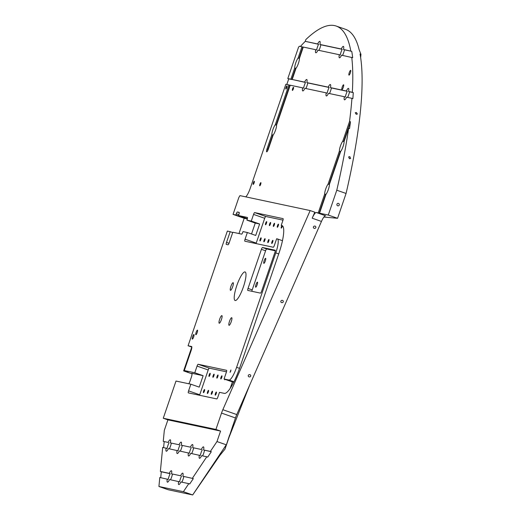 <?xml version="1.0" encoding="UTF-8"?>
<svg xmlns="http://www.w3.org/2000/svg" width="521" height="521" viewBox="0 0 521 521"><rect width="100%" height="100%" fill="white"/><g stroke="black" fill="none" stroke-linecap="round" stroke-linejoin="round"><path stroke-width="0.78" d="M229.5 321.32A4.031 0.886 109.3 0 1 231.702 317.699A4.031 0.886 109.3 0 1 231.246 321.691A4.031 0.886 109.3 0 1 229.045 325.312A4.031 0.886 109.3 0 1 229.5 321.32M230.933 286.329A4.031 0.886 109.3 0 1 233.134 282.701A4.031 0.886 109.3 0 1 232.679 286.7A4.031 0.886 109.3 0 1 230.477 290.321A4.031 0.886 109.3 0 1 230.933 286.329M219.667 319.23A4.031 0.886 109.3 0 1 221.874 315.602A4.031 0.886 109.3 0 1 221.418 319.601A4.031 0.886 109.3 0 1 219.211 323.222A4.031 0.886 109.3 0 1 219.667 319.23M343.3 87.3A2.52 0.554 -70.7 0 0 343.586 84.806A2.52 0.554 -70.7 0 0 342.212 87.072A2.52 0.554 -70.7 0 0 341.926 89.566A2.52 0.554 -70.7 0 0 343.3 87.3M350.359 72.855A2.52 0.554 -70.7 0 0 350.646 70.361A2.52 0.554 -70.7 0 0 349.265 72.621A2.52 0.554 -70.7 0 0 348.979 75.115A2.52 0.554 -70.7 0 0 350.359 72.855M349.428 158.716L350.626 158.443L349.812 156.652L348.614 156.925L349.428 158.716M356.208 114.275L357.386 114.04L356.397 112.51L355.224 112.744L356.208 114.275M339.256 205.007A1.263 1.231 102 0 0 338.357 203.372A1.263 1.231 102 0 0 336.937 204.199A1.263 1.231 102 0 0 337.836 205.834A1.263 1.231 102 0 0 339.256 205.007M249.018 376.859A1.263 1.159 167.3 0 0 250.731 375.485A1.263 1.159 167.3 0 0 248.699 374.899A1.263 1.159 167.3 0 0 249.018 376.859M281.587 302.597A1.263 1.159 167.3 0 0 283.294 301.223A1.263 1.159 167.3 0 0 281.262 300.63A1.263 1.159 167.3 0 0 281.587 302.597M314.156 228.335A1.263 1.159 167.3 0 0 315.863 226.961A1.263 1.159 167.3 0 0 313.831 226.368A1.263 1.159 167.3 0 0 314.156 228.335M230.764 371.212L230.907 369.962L230.074 372.339L230.764 371.212M193.662 336.918A2.423 0.534 -70.7 0 0 193.936 334.521A2.423 0.534 -70.7 0 0 192.614 336.696A2.423 0.534 -70.7 0 0 192.34 339.093A2.423 0.534 -70.7 0 0 193.662 336.918M197.185 332.554A2.423 0.534 -70.7 0 0 197.459 330.158A2.423 0.534 -70.7 0 0 196.137 332.333A2.423 0.534 -70.7 0 0 195.863 334.729A2.423 0.534 -70.7 0 0 197.185 332.554M266.439 223.268A1.661 0.365 -70.7 0 0 266.628 221.62A1.661 0.365 -70.7 0 0 265.717 223.118A1.661 0.365 -70.7 0 0 265.534 224.766A1.661 0.365 -70.7 0 0 266.439 223.268M260.891 239.484A1.661 0.365 -70.7 0 0 261.08 237.837A1.661 0.365 -70.7 0 0 260.168 239.328A1.661 0.365 -70.7 0 0 259.979 240.976A1.661 0.365 -70.7 0 0 260.891 239.484M209.937 374.951A1.661 0.365 -70.7 0 0 210.126 373.303A1.661 0.365 -70.7 0 0 209.214 374.801A1.661 0.365 -70.7 0 0 209.025 376.449A1.661 0.365 -70.7 0 0 209.937 374.951M204.388 391.167A1.661 0.365 -70.7 0 0 204.577 389.519A1.661 0.365 -70.7 0 0 203.665 391.01A1.661 0.365 -70.7 0 0 203.477 392.658A1.661 0.365 -70.7 0 0 204.388 391.167M270.373 224.108A1.661 0.365 -70.7 0 0 270.562 222.46A1.661 0.365 -70.7 0 0 269.65 223.952A1.661 0.365 -70.7 0 0 269.461 225.6A1.661 0.365 -70.7 0 0 270.373 224.108M264.824 240.318A1.661 0.365 -70.7 0 0 265.013 238.67A1.661 0.365 -70.7 0 0 264.101 240.168A1.661 0.365 -70.7 0 0 263.913 241.816A1.661 0.365 -70.7 0 0 264.824 240.318M213.87 375.791A1.661 0.365 -70.7 0 0 214.059 374.143A1.661 0.365 -70.7 0 0 213.148 375.634A1.661 0.365 -70.7 0 0 212.959 377.282A1.661 0.365 -70.7 0 0 213.87 375.791M208.322 392A1.661 0.365 -70.7 0 0 208.504 390.353A1.661 0.365 -70.7 0 0 207.599 391.844A1.661 0.365 -70.7 0 0 207.41 393.492A1.661 0.365 -70.7 0 0 208.322 392M274.306 224.942A1.661 0.365 -70.7 0 0 274.495 223.294A1.661 0.365 -70.7 0 0 273.584 224.792A1.661 0.365 -70.7 0 0 273.395 226.44A1.661 0.365 -70.7 0 0 274.306 224.942M268.758 241.158A1.661 0.365 -70.7 0 0 268.947 239.51A1.661 0.365 -70.7 0 0 268.035 241.002A1.661 0.365 -70.7 0 0 267.846 242.649A1.661 0.365 -70.7 0 0 268.758 241.158M217.804 376.624A1.661 0.365 -70.7 0 0 217.993 374.977A1.661 0.365 -70.7 0 0 217.081 376.475A1.661 0.365 -70.7 0 0 216.892 378.122A1.661 0.365 -70.7 0 0 217.804 376.624M212.255 392.841A1.661 0.365 -70.7 0 0 212.438 391.193A1.661 0.365 -70.7 0 0 211.533 392.684A1.661 0.365 -70.7 0 0 211.344 394.332A1.661 0.365 -70.7 0 0 212.255 392.841M278.24 225.782A1.661 0.365 -70.7 0 0 278.429 224.134A1.661 0.365 -70.7 0 0 277.517 225.626A1.661 0.365 -70.7 0 0 277.328 227.273A1.661 0.365 -70.7 0 0 278.24 225.782M272.691 241.991A1.661 0.365 -70.7 0 0 272.874 240.344A1.661 0.365 -70.7 0 0 271.969 241.842A1.661 0.365 -70.7 0 0 271.78 243.483A1.661 0.365 -70.7 0 0 272.691 241.991M221.738 377.464A1.661 0.365 -70.7 0 0 221.926 375.817A1.661 0.365 -70.7 0 0 221.015 377.308A1.661 0.365 -70.7 0 0 220.826 378.956A1.661 0.365 -70.7 0 0 221.738 377.464M216.182 393.674A1.661 0.365 -70.7 0 0 216.371 392.026A1.661 0.365 -70.7 0 0 215.466 393.518A1.661 0.365 -70.7 0 0 215.277 395.165A1.661 0.365 -70.7 0 0 216.182 393.674M281.809 225.613A1.661 0.365 -70.7 0 0 281.451 226.466A1.661 0.365 -70.7 0 0 281.262 228.113A1.661 0.365 -70.7 0 0 282.174 226.615A1.661 0.365 -70.7 0 0 282.395 225.814M254.111 182.904A1.661 0.365 -70.7 0 0 254.3 181.256A1.661 0.365 -70.7 0 0 253.388 182.754A1.661 0.365 -70.7 0 0 253.199 184.401A1.661 0.365 -70.7 0 0 254.111 182.904M260.669 184.297A1.661 0.365 -70.7 0 0 260.852 182.65A1.661 0.365 -70.7 0 0 259.946 184.147A1.661 0.365 -70.7 0 0 259.758 185.795A1.661 0.365 -70.7 0 0 260.669 184.297M286.765 87.535A1.661 0.365 -70.7 0 0 286.954 85.887A1.661 0.365 -70.7 0 0 286.042 87.385A1.661 0.365 -70.7 0 0 285.853 89.032A1.661 0.365 -70.7 0 0 286.765 87.535M293.316 88.935A1.661 0.365 -70.7 0 0 293.505 87.287A1.661 0.365 -70.7 0 0 292.6 88.778A1.661 0.365 -70.7 0 0 292.411 90.426A1.661 0.365 -70.7 0 0 293.316 88.935M257.146 284.798A2.67 0.586 -70.7 0 0 257.452 282.154A2.67 0.586 -70.7 0 0 255.993 284.551A2.67 0.586 -70.7 0 0 255.687 287.201A2.67 0.586 -70.7 0 0 257.146 284.798M265.313 260.956A2.67 0.586 -70.7 0 0 265.612 258.312A2.67 0.586 -70.7 0 0 264.154 260.708A2.67 0.586 -70.7 0 0 263.854 263.359A2.67 0.586 -70.7 0 0 265.313 260.956M182.871 476.246L193.317 478.597L182.871 476.246A6.05 1.329 -70.7 0 0 182.754 473.153A6.05 1.329 -70.7 0 0 180.605 475.764L171.513 473.83A6.05 1.329 -70.7 0 0 171.389 470.737A6.05 1.329 -70.7 0 0 169.24 473.348L170.172 473.674A6.05 1.329 109.3 0 0 169.012 476.494A6.05 1.329 109.3 0 0 168.211 479.392L159.791 477.477L158.925 486.497L168.211 489.747L192.685 494.95L226.264 444.797L216.977 441.554L210.38 451.407L211.305 451.733L203.594 449.962A6.05 1.329 -70.7 0 0 203.477 446.868A6.05 1.329 -70.7 0 0 201.321 449.48L192.666 447.637A6.05 1.329 -70.7 0 0 192.549 444.543A6.05 1.329 -70.7 0 0 190.399 447.155L181.308 445.221A6.05 1.329 -70.7 0 0 181.184 442.127A6.05 1.329 -70.7 0 0 179.035 444.739L170.38 442.896A6.05 1.329 -70.7 0 0 170.263 439.802A6.05 1.329 -70.7 0 0 168.114 442.414L163.255 441.378L164.317 430.353L167.905 419.861L163.262 418.239L176 381.046L190.855 384.205L188.569 390.88A2.019 0.443 -70.7 0 0 188.341 392.88L216.762 398.923A2.019 0.443 -70.7 0 0 217.85 397.113L219.484 392.346L224.401 393.388A28.238 6.206 -70.7 0 0 239.66 367.989L278.839 253.545A28.238 6.206 -70.7 0 0 282.03 225.586A28.238 6.206 -70.7 0 0 281.868 225.541L281.21 225.404L282.844 220.63A2.019 0.443 -70.7 0 0 283.072 218.638L254.652 212.588A2.019 0.443 -70.7 0 0 253.564 214.405L251.278 221.08L246.908 220.149L247.156 219.432A2.019 0.443 -70.7 0 0 247.384 217.439A2.019 0.443 -70.7 0 0 247.371 217.433L238.52 215.551L238.931 214.359A2.019 0.443 -70.7 0 0 239.159 212.366A2.019 0.443 -70.7 0 0 239.146 212.36L237.394 211.988A2.019 0.443 -70.7 0 0 236.306 213.799L235.896 214.997L233.056 214.391L238.859 197.446L239.953 195.629L310.164 210.569L222.838 409.701L236.768 414.566L321.464 221.438L312.177 218.195L314.808 212.19L310.164 210.569M171.311 443.221A6.05 1.329 109.3 0 1 170.504 446.119A6.05 1.329 109.3 0 1 169.41 448.828M169.24 473.348L160.37 471.459L162.682 447.396L167.078 448.457A6.05 1.329 109.3 0 1 167.886 445.559A6.05 1.329 109.3 0 1 169.038 442.739M172.438 474.156A6.05 1.329 109.3 0 1 171.637 477.054A6.05 1.329 109.3 0 1 170.536 479.763M182.233 445.546A6.05 1.329 109.3 0 1 181.432 448.444A6.05 1.329 109.3 0 1 180.331 451.153M166.153 448.138A6.05 1.329 -70.7 0 0 166.271 451.225A6.05 1.329 -70.7 0 0 168.42 448.62L178.006 450.782A6.05 1.329 109.3 0 1 178.807 447.884A6.05 1.329 109.3 0 1 179.966 445.064M193.597 447.962A6.05 1.329 109.3 0 1 192.796 450.86A6.05 1.329 109.3 0 1 191.695 453.57M177.075 450.457A6.05 1.329 -70.7 0 0 177.199 453.55A6.05 1.329 -70.7 0 0 179.348 450.945L189.37 453.198A6.05 1.329 109.3 0 1 190.172 450.3A6.05 1.329 109.3 0 1 191.324 447.48M183.802 476.572A6.05 1.329 109.3 0 1 182.995 479.47A6.05 1.329 109.3 0 1 181.901 482.179M167.28 479.073A6.05 1.329 -70.7 0 0 167.404 482.159A6.05 1.329 -70.7 0 0 169.553 479.554L179.569 481.814A6.05 1.329 109.3 0 1 180.377 478.916A6.05 1.329 109.3 0 1 181.529 476.09M204.525 450.287A6.05 1.329 109.3 0 1 203.718 453.185A6.05 1.329 109.3 0 1 202.617 455.895M188.439 452.879A6.05 1.329 -70.7 0 0 188.556 455.966A6.05 1.329 -70.7 0 0 190.712 453.361L200.292 455.523A6.05 1.329 109.3 0 1 201.099 452.625A6.05 1.329 109.3 0 1 202.252 449.805M329.487 93.559A6.05 1.329 -70.7 0 0 330.588 90.849A6.05 1.329 -70.7 0 0 331.389 87.951L330.464 87.626A6.05 1.329 -70.7 0 0 330.34 84.532A6.05 1.329 -70.7 0 0 328.191 87.144L329.122 87.469A6.05 1.329 -70.7 0 0 327.963 90.289A6.05 1.329 -70.7 0 0 327.162 93.187L326.231 92.862A6.05 1.329 -70.7 0 0 326.354 95.955A6.05 1.329 -70.7 0 0 328.504 93.35L344.368 96.724A6.05 1.329 -70.7 0 0 344.485 99.817A6.05 1.329 -70.7 0 0 346.641 97.206L351.935 98.332A277.309 60.964 -70.7 0 1 349.539 121.465L342.779 141.204A6.05 1.329 -70.7 0 0 340.428 146.017A6.05 1.329 -70.7 0 0 339.386 151.116L328.087 184.121A6.05 1.329 -70.7 0 0 325.736 188.934A6.05 1.329 -70.7 0 0 324.694 194.027L318.227 212.913L316.312 212.509L325.599 215.753A10.081 2.214 -70.7 0 0 321.464 221.438M341.255 48.994L342.18 49.319A6.05 1.329 -70.7 0 0 341.027 52.146A6.05 1.329 -70.7 0 0 340.22 55.044L339.295 54.718A6.05 1.329 -70.7 0 0 339.412 57.811A6.05 1.329 -70.7 0 0 341.561 55.2L352.684 57.694A277.309 60.964 -70.7 0 0 351.74 51.351L343.521 49.475A6.05 1.329 -70.7 0 0 343.404 46.389A6.05 1.329 -70.7 0 0 341.255 48.994L319.927 44.461A6.05 1.329 -70.7 0 0 319.803 41.367A6.05 1.329 -70.7 0 0 317.654 43.972L318.585 44.298A6.05 1.329 -70.7 0 0 317.426 47.124A6.05 1.329 -70.7 0 0 316.625 50.023L315.693 49.697A6.05 1.329 -70.7 0 0 315.817 52.79A6.05 1.329 -70.7 0 0 317.966 50.179L339.295 54.718M342.551 55.408A6.05 1.329 -70.7 0 0 343.645 52.699A6.05 1.329 -70.7 0 0 344.453 49.801L343.521 49.475M305.892 88.537A6.05 1.329 -70.7 0 0 306.986 85.828A6.05 1.329 -70.7 0 0 307.794 82.93L306.862 82.605A6.05 1.329 -70.7 0 0 306.745 79.511A6.05 1.329 -70.7 0 0 304.596 82.123L305.521 82.448A6.05 1.329 -70.7 0 0 304.368 85.268A6.05 1.329 -70.7 0 0 303.561 88.166L302.636 87.847A6.05 1.329 -70.7 0 0 302.753 90.934A6.05 1.329 -70.7 0 0 304.902 88.329L326.231 92.862M299.595 57.831A6.05 1.329 -70.7 0 0 299.047 58.359L298.116 58.033A6.05 1.329 -70.7 0 0 295.765 62.852A6.05 1.329 -70.7 0 0 294.723 67.945L290.868 79.205L287.813 78.554L298.566 47.137A277.309 60.964 -70.7 0 1 299.386 46.226L301.972 46.779L298.116 58.033M304.596 82.123L292.183 79.479L296.039 68.225A6.05 1.329 -70.7 0 0 298.39 63.406A6.05 1.329 -70.7 0 0 299.432 58.313L303.281 47.059L315.693 49.697M318.95 50.387A6.05 1.329 -70.7 0 0 320.05 47.678A6.05 1.329 -70.7 0 0 320.851 44.78L319.927 44.461M347.624 97.414A6.05 1.329 -70.7 0 0 348.725 94.705A6.05 1.329 -70.7 0 0 349.526 91.807L348.595 91.481A6.05 1.329 -70.7 0 0 348.477 88.394A6.05 1.329 -70.7 0 0 346.328 90.999L347.253 91.325A6.05 1.329 -70.7 0 0 346.1 94.151A6.05 1.329 -70.7 0 0 345.299 97.049L344.368 96.724M349.539 121.465L350.47 121.79L343.71 141.53L342.779 141.204M343.71 141.53A6.05 1.329 109.3 0 1 344.257 141.002M328.276 215.056L336.781 190.217L346.068 193.46L337.569 218.299L328.276 215.056L319.536 213.193L326.003 194.307A6.05 1.329 -70.7 0 0 328.36 189.494A6.05 1.329 -70.7 0 0 329.396 184.395L340.701 151.396A6.05 1.329 -70.7 0 0 343.052 146.577A6.05 1.329 -70.7 0 0 344.094 141.484L348.608 128.283L349.539 128.609A277.309 60.964 109.3 0 0 350.47 121.79M340.454 152.112A6.05 1.329 109.3 0 1 340.317 151.442L329.018 184.441L328.087 184.121M329.018 184.441A6.05 1.329 109.3 0 1 329.565 183.913M276.736 124.591A6.05 1.329 -70.7 0 0 276.189 125.118L275.264 124.793A6.05 1.329 -70.7 0 0 272.913 129.605A6.05 1.329 -70.7 0 0 271.871 134.705L267.032 148.824A3.028 0.664 -70.7 0 0 266.693 151.819A3.028 0.664 -70.7 0 0 268.348 149.097L273.18 134.985A6.05 1.329 -70.7 0 0 275.531 130.165A6.05 1.329 -70.7 0 0 276.573 125.073L290.223 85.203L302.636 87.847M243.385 286.928A15.129 3.328 -70.7 0 0 245.091 271.949A15.129 3.328 -70.7 0 0 236.827 285.534A15.129 3.328 -70.7 0 0 235.121 300.513A15.129 3.328 -70.7 0 0 243.385 286.928M191.839 347.064L188.081 345.762L227.345 231.077L230.184 231.682L226.511 242.415A2.019 0.443 -70.7 0 0 226.283 244.408A2.019 0.443 -70.7 0 0 226.296 244.414L228.042 244.785A2.019 0.443 -70.7 0 0 229.136 242.968L232.809 232.242L241.653 234.124A2.019 0.443 -70.7 0 0 242.747 232.307L242.988 231.598L247.358 232.522L245.072 239.198A2.019 0.443 -70.7 0 0 244.844 241.197A2.019 0.443 -70.7 0 0 244.857 241.203L273.264 247.241A2.019 0.443 -70.7 0 0 274.352 245.43L276.638 238.755L277.296 238.892A14.119 3.106 109.3 0 1 277.38 238.918A14.119 3.106 109.3 0 1 275.785 252.893L236.599 367.338A14.119 3.106 109.3 0 1 228.973 380.037L224.056 378.988L226.342 372.313A2.019 0.443 -70.7 0 0 226.57 370.32A2.019 0.443 -70.7 0 0 226.557 370.314L198.149 364.27A2.019 0.443 -70.7 0 0 197.062 366.087L194.776 372.762L184.284 370.529L191.142 350.503A4.031 0.886 -70.7 0 0 191.598 346.511A4.031 0.886 -70.7 0 0 191.578 346.504L188.081 345.762M247.149 218.566L247.045 218.885L244.206 218.279L238.976 233.551M244.206 218.279L233.056 214.391M192.034 373.831L183.633 370.9L188.003 371.831L184.284 370.529M191.793 347.058L183.633 370.9M232.861 425.533L229.168 436.852L235.453 417.953L221.523 413.088L215.922 429.441L163.262 418.239M221.523 413.088A10.081 2.214 109.3 0 1 222.838 409.701M233.753 382.199L232.412 381.913L230.191 388.399M232.412 381.913L224.056 378.988M281.21 225.404L282.486 225.847M226.492 371.825L209.292 368.165A2.019 0.443 -70.7 0 0 208.205 369.982L199.719 394.775A2.019 0.443 -70.7 0 0 199.563 395.27M224.681 379.21A1.661 0.365 -70.7 0 0 224.759 379.789A1.661 0.365 -70.7 0 0 225.183 379.386M248.029 288.426A2.019 0.443 -70.7 0 0 247.801 290.425A2.019 0.443 -70.7 0 0 247.814 290.425L260.487 293.128A2.019 0.443 -70.7 0 0 261.575 291.311L274.964 252.21A2.019 0.443 -70.7 0 0 275.192 250.21L262.506 247.514A2.019 0.443 -70.7 0 0 261.418 249.325L248.029 288.426L252.21 289.884A2.019 0.443 -70.7 0 0 251.871 291.291M158.925 486.497L183.392 491.707L188.791 483.644L189.722 483.97L193.317 478.597M178.644 481.489A6.05 1.329 -70.7 0 0 178.762 484.582A6.05 1.329 -70.7 0 0 180.911 481.971L188.791 483.644M192.392 478.271L206.778 456.78L207.71 457.106L211.305 451.733M199.361 455.204A6.05 1.329 -70.7 0 0 199.484 458.291A6.05 1.329 -70.7 0 0 201.634 455.686L206.778 456.78M180.605 475.764L171.513 473.83M245.769 196.866A10.081 2.214 109.3 0 0 250.262 188.224L285.853 84.272L288.914 84.923L275.264 124.793M312.177 218.195A10.081 2.214 109.3 0 1 316.312 212.509M350.809 51.032A277.309 60.964 -70.7 0 0 336.188 26.05A277.309 60.964 -70.7 0 0 305.853 39.557L305.241 41.335L317.654 43.972M336.781 190.217A277.309 60.964 -70.7 0 0 348.608 128.283M249.644 385.208L229.09 437.197L224.994 449.135L219.908 455.341L219.334 455.146M351.753 57.369A277.309 60.964 -70.7 0 1 352.333 92.282L353.264 92.601A277.309 60.964 -70.7 0 1 352.867 98.658L351.935 98.332M346.068 193.46A277.309 60.964 -70.7 0 0 360.05 54.028L360.955 54.34L359.158 49.795A277.309 60.964 -70.7 0 0 345.475 29.293L336.188 26.05M305.28 41.348A277.309 60.964 -70.7 0 0 300.415 46.447M360.643 57.603L360.955 54.34M219.908 455.341L192.685 494.95L183.392 491.707M160.728 477.679L161.295 471.785L160.37 471.459M163.62 447.598L164.187 441.704M216.977 441.554L220.565 431.062L215.922 429.441M229.527 435.263L224.994 449.135M325.762 195.03A6.05 1.329 109.3 0 1 325.625 194.353L319.158 213.239L320.467 213.519L319.536 213.193M319.158 213.239L318.227 212.913M337.569 218.299L323.867 217.055M294.723 67.945L295.654 68.271L291.799 79.524L288.738 78.873L286.824 84.48M288.738 78.873L287.813 78.554M220.565 431.062L167.905 419.861M210.38 451.407L203.594 449.962M168.114 442.414L163.255 441.378M179.035 444.739L170.38 442.896M190.399 447.155L181.308 445.221M201.321 449.48L192.666 447.637M328.191 87.144L306.862 82.605M346.328 90.999L330.464 87.626M352.333 92.282L348.595 91.481M236.768 414.566A10.081 2.214 -70.7 0 0 235.453 417.953M233.056 425.598L229.09 437.197M271.871 134.705L272.796 135.03A6.05 1.329 -70.7 0 0 272.932 135.701M324.694 194.027L325.625 194.353M339.386 151.116L340.317 151.442M295.654 68.271A6.05 1.329 -70.7 0 0 295.791 68.941M170.172 473.674L161.295 471.785M347.253 91.325L331.389 87.951M329.122 87.469L307.794 82.93M351.74 51.351L344.453 49.801M342.18 49.319L320.851 44.78M305.521 82.448L292.183 79.479M288.914 84.923L289.839 85.249L276.189 125.118M291.799 79.524L290.868 79.205M301.972 46.779L302.903 47.105L299.047 58.359M318.585 44.298L305.241 41.335M353.264 92.601L349.526 91.807M272.796 135.03L267.963 149.143A3.028 0.664 -70.7 0 0 267.481 151.044M190.855 384.205L199.217 387.123L203.131 375.68L191.774 373.264A4.031 0.886 -70.7 0 1 191.793 373.27A4.031 0.886 -70.7 0 1 191.337 377.263L190.035 381.079A4.031 0.886 -70.7 0 1 188.823 383.775M194.776 372.762L203.131 375.68M282.994 220.142L265.801 216.482A2.019 0.443 -70.7 0 0 264.707 218.299L256.221 243.092A2.019 0.443 -70.7 0 0 256.065 243.587M247.358 232.522L255.72 235.446L259.64 223.997L255.264 223.073L251.532 233.981M251.278 221.08L259.64 223.997M246.908 220.149L255.264 223.073M275.296 250.803L266.687 248.973A2.019 0.443 -70.7 0 0 265.593 250.783L252.21 289.884M247.384 218.644L238.52 215.551M232.698 232.561L230.184 231.682M247.045 218.885L235.896 214.997M225.293 446.25L225.886 446.458M267.963 149.143L267.032 148.824M199.719 394.775L188.569 390.88M208.205 369.982L197.062 366.087M209.292 368.165L198.149 364.27M265.801 216.482L254.652 212.588M264.707 218.299L253.564 214.405M256.221 243.092L245.072 239.198M233.962 381.782L228.973 380.037M239.53 368.36L236.599 367.338M278.715 253.916L275.785 252.893M265.593 250.783L261.418 249.325M266.687 248.973L262.506 247.514M229.019 243.287L226.511 242.415M238.82 214.678L236.306 213.799M239.276 212.646L237.394 211.988M281.868 225.541L282.193 225.658M282.454 240.689L277.38 238.918"/></g></svg>
